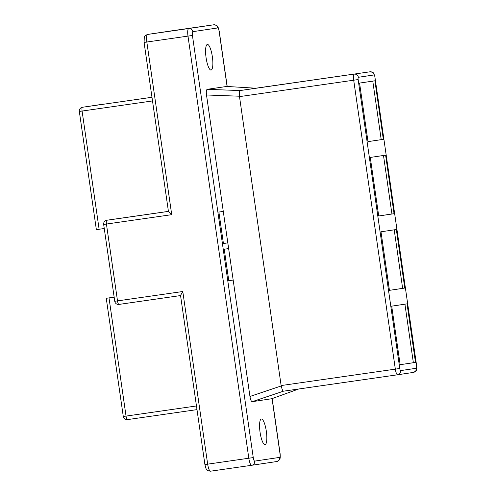 <?xml version="1.0" encoding="UTF-8"?>
<svg xmlns="http://www.w3.org/2000/svg" width="496" height="496" viewBox="0 0 496 496"><rect width="100%" height="100%" fill="white"/><g stroke="black" fill="none" stroke-linecap="round" stroke-linejoin="round"><path stroke-width="0.74" d="M182.788 291.512L180.538 295.449L204.904 464.541L207.663 464.151L182.788 291.512L114.75 301.289A3.695 3.695 0 0 0 118.935 304.42L118.935 304.42A3.695 0.905 -98.2 0 1 117.509 300.892L106.435 224.049A3.695 0.905 -98.2 0 1 106.807 220.255A3.695 3.584 81.5 0 1 106.807 220.255L168.423 211.401M112.189 219.455L106.807 220.255L112.17 219.455A3.695 3.584 81.5 0 1 112.17 219.455A3.695 3.584 81.5 0 1 112.189 219.455L168.417 211.37M104.259 228.513L96.354 229.648L79.323 111.451L152.508 100.936M211.067 70.06A12.939 3.174 81.8 0 0 212.362 56.792A12.939 3.174 81.8 0 0 207.384 44.448A12.939 3.174 81.8 0 0 207.378 44.448A12.939 3.174 81.8 0 0 206.082 57.716A12.939 3.174 81.8 0 0 211.067 70.06L211.067 70.06M228.774 280.68L233.176 280.048L228.78 280.705L224.242 249.234L228.637 248.577L227.813 242.873L223.423 243.524L218.885 212.059L223.281 211.401L206.503 94.984C206.1 91.642 206.33 89.757 207.192 89.33L226.684 86.453M226.529 86.44L255.756 88.22L240.052 90.563L369.985 71.796A5.915 1.451 -98.2 0 1 369.991 71.796A3.695 3.584 81.5 0 1 374.058 74.946A2.22 0.546 -98.2 0 1 374.914 77.06L416.665 365.974L374.914 77.06M374.058 74.946L358.366 77.289A3.695 3.584 -98.5 0 0 354.293 74.14A5.915 1.451 81.8 0 0 353.698 80.209L358.143 79.565L399.776 368.491L395.331 369.136A5.915 1.451 -98.2 0 0 397.612 374.778L283.377 391.201C282.745 390.997 282.019 389.248 281.195 385.969L239.438 96.212C239.301 92.826 239.506 90.948 240.052 90.563M223.281 211.401L227.813 242.873L223.417 243.505M396.335 229.505L404.773 288.052L389.434 290.346L380.996 231.799L396.335 229.505M385.621 155.155L394.053 213.702L378.721 215.989L370.283 157.443L385.621 155.155M374.908 80.798L383.34 139.345L368.001 141.633L359.569 83.086L374.908 80.798M407.049 303.862L415.487 362.409L400.148 364.696L391.71 306.15L407.049 303.862M271.678 398.741L252.197 401.679C251.255 401.524 250.505 399.782 249.947 396.459L228.637 248.577M265.044 444.614A12.939 3.174 81.8 0 0 266.34 431.346A12.939 3.174 81.8 0 0 261.355 419.002A12.939 3.174 81.8 0 0 261.349 419.002A12.939 3.174 81.8 0 0 260.059 432.27A12.939 3.174 81.8 0 0 265.038 444.614A12.939 3.174 81.8 0 0 265.044 444.614M144.076 42.42L168.442 211.513L171.715 214.669L146.835 42.024L144.076 42.42L144.286 37.262C144.206 36.369 145.297 35.427 147.554 34.441A7.397 1.817 81.8 0 0 146.835 42.024L192.429 35.464L253.258 457.591A3.695 0.905 -98.2 0 0 254.684 461.113L279.62 457.393A3.695 3.584 81.5 0 1 276.619 461.559L251.701 465.279A3.695 3.584 -98.5 0 0 254.684 461.113M114.154 297.141L106.249 298.294L123.281 416.485A3.695 3.695 0 0 0 127.466 419.616L127.466 419.616A3.695 0.905 -98.2 0 1 126.04 416.088L196.459 405.964M114.154 297.16L106.249 298.294M415.487 362.409L413.36 362.712L404.922 304.178M404.773 288.052L402.64 288.362L394.208 229.828M402.64 288.362L389.434 290.334M383.495 155.471L391.927 214.005L378.715 215.977M394.053 213.702L391.927 214.005M372.781 81.115L381.213 139.649L368.001 141.627M383.34 139.345L381.213 139.649M400.148 364.69L413.36 362.712M180.55 295.56L118.935 304.42L180.55 295.56M106.789 220.261A3.695 3.695 0 0 0 103.676 224.446L171.715 214.669M99.119 229.251L82.088 111.061A3.695 0.905 -98.2 0 1 82.454 107.266L102.908 104.216A3.695 3.584 -98.5 0 0 102.889 104.216A3.695 3.584 -98.5 0 0 102.87 104.222M272.174 398.573L280.104 453.58C280.327 456.748 280.252 458.478 279.88 458.763C279.967 459.625 278.882 460.561 276.619 461.559A3.695 3.584 81.5 0 1 276.601 461.559L251.683 465.279A3.695 3.584 -98.5 0 1 251.664 465.285L251.664 465.285A7.397 1.817 -98.2 0 1 248.812 458.236L187.984 36.109A7.397 1.817 81.8 0 1 188.728 28.526L147.572 34.441A3.695 3.584 -98.5 0 0 147.554 34.441L172.509 30.715A7.397 1.817 -98.2 0 1 172.515 30.715L213.658 24.8A7.397 1.817 -98.2 0 1 213.664 24.8L213.664 24.8A3.695 3.584 81.5 0 1 217.738 27.95A3.695 0.905 -98.2 0 1 219.158 31.477L227.087 86.471M358.366 77.289A2.22 0.546 81.8 0 0 358.143 79.565M369.985 71.796L255.756 88.22L369.991 71.796C372.502 72.162 373.786 72.757 373.841 73.569L375.026 77.041M239.469 96.627L353.698 80.209L395.331 369.136L281.102 385.559M207.192 89.33L240.095 90.557M206.503 94.984L239.438 96.212M400.632 370.605L416.33 368.261A3.695 3.584 81.5 0 1 413.329 372.428L397.612 374.778A3.695 3.584 -98.5 0 0 397.631 374.771A3.695 3.584 -98.5 0 0 400.632 370.605A2.22 0.546 -98.2 0 1 399.776 368.491M416.33 368.261A2.22 0.546 81.8 0 0 416.553 365.986M151.974 97.272L82.454 107.266A3.695 3.584 -98.5 0 0 82.435 107.272A3.695 3.695 0 0 0 79.323 111.451M127.466 419.616L196.986 409.622L127.466 419.616M279.62 457.393A3.695 0.905 81.8 0 0 279.992 453.598L272.062 398.61M192.429 35.464A3.695 0.905 81.8 0 1 192.801 31.67L217.738 27.95M204.904 464.541C205.778 468.081 206.336 469.718 206.578 469.439C206.72 470.295 208.035 470.884 210.509 471.2L251.664 465.285L210.515 471.2A7.397 1.817 -98.2 0 1 210.509 471.2A7.397 1.817 -98.2 0 1 207.663 464.151L253.258 457.591M192.801 31.67A3.695 3.584 -98.5 0 0 188.728 28.526L213.658 24.8C216.138 25.116 217.453 25.705 217.595 26.561C217.837 26.282 218.395 27.919 219.269 31.459L219.158 31.477M147.554 34.441L172.49 30.721A3.695 3.584 81.5 0 1 172.49 30.721A3.695 3.584 81.5 0 1 172.509 30.715L213.664 24.8M281.195 385.969L249.947 396.459M283.414 391.195L252.197 401.679M298.679 389L271.541 398.79M397.631 374.771L413.329 372.428A3.695 3.584 81.5 0 1 413.311 372.434C415.611 371.374 416.671 370.45 416.504 369.656L416.665 365.974M109.008 297.898L126.04 416.088L123.281 416.485M103.676 224.446L114.75 301.289M226.604 86.44L255.793 88.214M102.908 104.216A3.695 3.695 0 0 0 102.889 104.216L82.435 107.272M227.199 86.478L219.269 31.459M397.612 374.778L283.371 391.201M298.71 388.994L271.61 398.772"/></g></svg>

